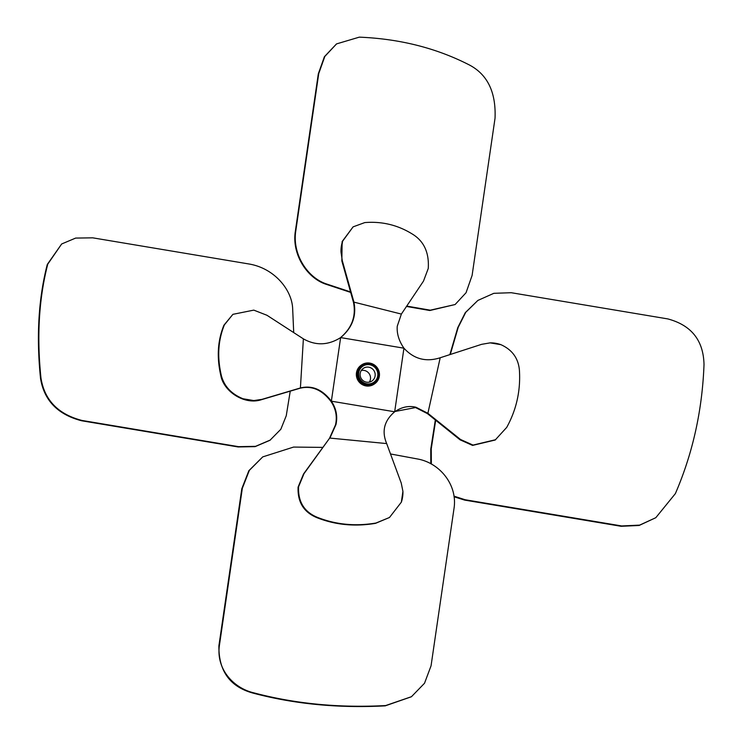 <?xml version="1.0" encoding="UTF-8"?>
<svg xmlns="http://www.w3.org/2000/svg" width="743" height="743" viewBox="0 0 743 743"><rect width="100%" height="100%" fill="white"/><g stroke="black" fill="none" stroke-linecap="round" stroke-linejoin="round"><path stroke-width="1.11" d="M350.696 292.417L326.205 284.309C307.128 278.254 291.544 254.32 295.38 231.064L318.31 73.863L324.403 56.719L336.449 43.976M350.557 291.934L326.641 284.012C307.565 277.891 292.027 254.245 295.807 230.767L318.738 73.566L324.83 56.431L336.57 43.893L359.296 37.15C399.706 38.803 436.373 48.063 469.307 64.938C487.547 74.514 496.12 92.281 495.033 118.239L472.102 275.439L466.047 292.742L455.115 304.528L430.29 310.184L406.727 306.088M455.115 304.528L429.816 310.509L406.486 306.45M450.286 354.476L458.227 327.291L465.75 312.32L477.879 300.432L493.835 293.318L511.258 292.714L667.771 318.905C691.408 325.22 703.491 340.452 704.011 364.618C702.274 410.461 692.717 453.471 675.359 493.631L655.8 517.704L639.612 525.125L621.659 525.951L465.146 499.751L453.982 496.148M449.886 354.606L457.79 327.598L465.285 312.654L477.879 300.432M430.782 463.762L430.754 449.171L435.333 419.944M431.367 464.078L431.237 448.846L435.686 420.232M655.8 517.704L639.119 525.468L621.157 526.295L464.644 500.095L454.075 496.779M411.334 696.785L385.245 705.85C338.687 708.348 294.711 704.123 253.326 693.182C230.107 686.95 218.628 671.189 218.888 645.89L241.819 488.69L248.859 470.7L262.753 456.88L293.587 447.072L322.899 447.397M390.512 453.964L417.835 459.035C439.94 463.075 457.818 485.105 453.992 508.611L431.061 665.802L424.513 683.263L411.473 696.693L385.682 705.553C339.245 708.06 295.277 703.825 253.8 692.847C233.794 688.176 215.999 669.397 219.389 645.546L242.32 488.346L249.342 470.375L262.753 456.88M290.244 391.143L286.25 415.755L280.817 429.287L269.95 440.302L255.1 446.636L238.113 446.952L81.6 420.761C57.768 414.575 44.078 400.449 40.531 378.382C36.24 336.616 38.487 298.649 47.273 264.48L61.669 243.973L75.656 238.076L92.754 237.834L249.267 264.034C274.511 268.372 291.804 289.77 292.649 308.41L293.708 332.576M270.378 440.005L255.564 446.339L238.531 446.664L82.027 420.464C58.205 414.288 44.515 400.161 40.967 378.085C36.667 336.403 38.933 298.426 47.756 264.155L61.669 243.973M374.667 383.778L374.166 384.131A11.47 11.238 -124.6 0 1 356.464 372.81A11.47 11.238 -124.6 0 1 361.135 365.24L361.646 364.897A11.47 11.238 -124.6 0 1 379.348 376.209A11.47 11.238 -124.6 0 1 362.231 383.927A11.47 11.238 -124.6 0 1 361.646 364.897M303.376 338.854L266.978 315.283L253.79 310.128L232.903 314.335L224.395 324.867C218.061 340.294 217.049 357.169 221.34 375.503C224.135 386.239 231.361 393.994 243.017 398.759A30.593 29.952 -124.6 0 0 253.809 400.561L261.917 399.372L300.413 387.957L303.376 338.854C315.756 345.829 328.174 345.411 340.638 337.591C352.219 327.914 356.659 316.1 353.937 302.132L401.369 314.075L397.245 326.261C396.706 333.653 398.945 340.963 403.941 348.188C413.944 359.101 426.027 362.287 440.2 357.754L427.894 413.303L415.996 407.257C408.836 405.474 401.731 406.978 394.672 411.78C384.196 420.687 381.531 431.293 386.676 443.58L329.911 438.082L335.957 424.569C337.777 416.284 336.245 408.483 331.359 401.183C322.471 389.499 312.162 385.097 300.413 387.957L299.968 388.264C311.698 385.385 322.025 389.778 330.96 401.461C335.845 408.78 337.359 416.591 335.511 424.875L329.446 438.398L303.525 473.997L298.101 487.083C297.441 502.054 303.729 512.252 316.973 517.685C335.381 524.939 354.903 526.824 375.531 523.341L389.481 517.49L401.341 502.175A30.593 29.952 -124.6 0 0 402.92 491.346L401.239 483.08L386.676 443.58M329.446 438.398L303.998 473.672L298.575 486.758C297.943 501.757 304.221 511.964 317.437 517.369C335.808 524.623 355.321 526.518 375.977 523.035L389.481 517.49M395.109 411.464L415.56 407.563L427.429 413.619L460.047 439.81L472.567 445.41L495.182 440.023L506.717 427.392C516.496 409.597 520.722 390.502 519.403 370.116C518.317 358.2 512.15 349.721 500.903 344.668A30.593 29.952 -124.6 0 0 490.12 342.867L481.613 344.334L440.2 357.754M427.429 413.619L427.894 413.303L460.521 439.484L473.04 445.085L495.646 439.698M401.369 314.075L423.501 281.086L428.256 268.464C429.222 253.233 424.355 242.042 413.675 234.899C398.75 225.259 382.45 221.163 364.776 222.584L353.101 226.856L342.579 241.252A30.593 29.952 -124.6 0 0 341 252.081L342.282 260.626L353.937 302.132L353.492 302.438C356.241 316.36 351.82 328.165 340.238 337.87L339.82 338.167M353.101 226.856L342.142 241.559L341.845 260.923L353.492 302.438M341 252.081L342.579 241.252M339.997 338.046L340.638 337.591L403.941 348.188L394.672 411.78L331.359 401.183L340.638 337.591M490.12 342.867L500.903 344.668M395.304 411.325L394.672 411.78M402.92 491.346L401.341 502.175M232.903 314.335L223.931 325.193C217.606 340.638 216.594 357.513 220.894 375.809C223.829 391.58 244.614 405.344 261.48 399.678L299.968 388.264M253.809 400.561L243.017 398.759M357.652 372.494A10.866 10.643 -124.6 0 1 369.81 363.615A10.866 10.643 -124.6 0 1 378.856 376.042A10.866 10.643 -124.6 0 1 366.698 384.92A10.866 10.643 -124.6 0 1 357.652 372.494M377.75 375.856A9.733 9.529 -124.6 0 1 366.866 383.806A9.733 9.529 -124.6 0 1 358.758 372.68A9.733 9.529 -124.6 0 1 369.652 364.729A9.733 9.529 -124.6 0 1 377.75 375.856M375.113 375.93A7.644 7.486 -124.6 0 1 363.708 381.075A7.644 7.486 -124.6 0 1 363.308 368.389A7.644 7.486 -124.6 0 1 375.113 375.93M361.302 370.469A7.644 7.486 -124.6 0 1 369.336 382.125M430.29 310.184L429.816 310.509M431.237 448.846L430.754 449.171M465.146 499.751L464.644 500.095M621.659 525.951L621.157 526.295M242.32 488.346L241.819 488.69M219.389 645.546L218.888 645.89M253.8 692.847L253.326 693.182M47.756 264.155L47.273 264.48M303.525 473.997L303.998 473.672M460.047 439.81L460.521 439.484M316.973 517.685L317.437 517.369M223.931 325.193L224.395 324.867"/></g></svg>
